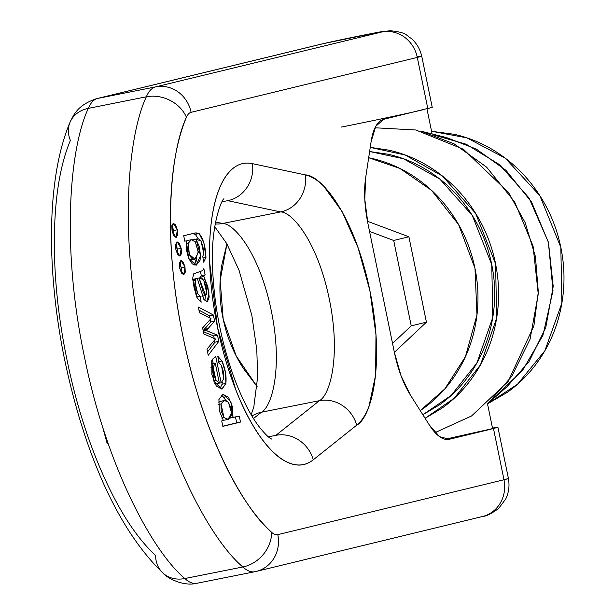 <?xml version="1.0" encoding="UTF-8"?>
<svg xmlns="http://www.w3.org/2000/svg" width="614" height="614" viewBox="0 0 614 614"><rect width="100%" height="100%" fill="white"/><g stroke="black" fill="none" stroke-linecap="round" stroke-linejoin="round"><path stroke-width="0.92" d="M487.623 403.797L517.51 384.249L544.848 350.778L561.887 303.047L560.835 247.381L539.829 195.643L505.261 158.182L466.824 137.82L431.565 131.289L454.23 134.297C471.583 138.219 487.693 145.51 502.551 156.186C517.41 166.862 529.89 180.094 539.982 195.897C550.083 211.7 557.036 228.861 560.835 247.381C564.642 265.908 565.003 284.382 561.933 302.802C558.855 321.229 552.577 338.207 543.098 353.725C533.62 369.252 521.654 382.138 507.21 392.4L487.554 403.851M434.29 135.141L466.179 144.213L499.443 164.575L528.976 197.9L548.356 242.077L552.999 290.606L542.945 335.321L522.499 370.488L497.233 394.503M425.103 418.311L441.834 408.264C456.279 398.002 468.244 385.116 477.723 369.59C487.209 354.071 493.479 337.094 496.557 318.666C499.627 300.246 499.266 281.772 495.46 263.245C491.661 244.725 484.707 227.564 474.614 211.761C464.514 195.958 452.034 182.726 437.176 172.05C422.317 161.382 406.215 154.083 388.854 150.161L370.25 147.368M422.846 414.734L451.206 395.408L476.886 363.027L492.758 317.499L491.783 264.695L472.289 215.43L439.923 179.15L403.498 158.757L369.62 151.52L388.171 154.252C405.017 158.051 420.651 165.135 435.073 175.497C449.494 185.85 461.605 198.698 471.406 214.033C481.207 229.375 487.953 246.03 491.645 264.005C495.337 281.987 495.69 299.916 492.704 317.799C489.726 335.681 483.632 352.16 474.43 367.226C465.228 382.292 453.616 394.802 439.593 404.756L422.862 414.757M368.684 157.714L399.875 168.428L431.588 190.386L458.62 224.624L474.983 268.349L476.971 314.89L465.427 356.696L444.789 388.938L420.252 410.628L422.869 408.817C436.892 398.862 448.504 386.352 457.706 371.286C466.909 356.22 473.003 339.742 475.98 321.859C478.966 303.976 478.613 286.047 474.921 268.065C471.23 250.09 464.483 233.427 454.682 218.093C444.881 202.758 432.77 189.91 418.349 179.557C403.928 169.195 388.294 162.111 371.455 158.312L368.684 157.714M226.934 243.919L221.93 264.481C218.945 282.363 219.305 300.292 222.989 318.275C226.681 336.249 233.427 352.904 243.228 368.246L257.12 386.605L236.19 355.951L223.189 319.226L220.173 280.391L226.942 243.942M367.479 221.278L408.901 236.781L426.431 322.173L394.365 352.336L426.431 322.173L411.226 325.857L392.538 343.441L411.226 325.857L393.697 240.473L369.544 231.432L393.697 240.473L408.901 236.781L393.697 240.473L411.226 325.857L426.431 322.173L408.901 236.781L367.479 221.278M421.664 131.335L454.068 143.829L486.587 167.115L514.655 201.952L533.067 246.084L538.248 294.045L530.082 339.166L511.738 376.382L487.762 403.674L507.041 386.682L528.969 361.723L545.746 327.684L553.214 286.416L548.479 242.545L531.64 202.183L505.967 170.324L476.226 149.025L446.585 137.597L421.664 131.335M435.065 432.609L471.544 415.977L508.116 381.494L533.873 325.919L538.309 291.98L535.423 256.614L525.108 222.537L508.384 192.266L463.363 149.21L415.808 129.991L375.024 127.781M370.242 147.391L405.063 154.958L442.448 176.026L475.604 213.334L495.598 263.897L496.649 318.09L480.47 364.885L454.191 398.271L425.095 418.287M432.233 107.335L427.804 108.601L417.297 57.417L191.107 112.308A31.874 11.881 78.7 0 0 186.433 117.282A31.874 25.903 -157.2 0 0 146.339 96.805C127.628 136.462 119.17 234.586 142.318 344.577C164.383 454.828 210.41 539.737 242.852 566.975A63.756 23.762 78.7 0 0 254.848 571.726A63.756 23.762 -101.3 0 1 242.852 566.975L184.837 578.534L242.852 566.975C210.41 539.737 164.383 454.828 142.318 344.577C119.17 234.586 127.628 136.462 146.339 96.805L88.324 108.371C69.605 148.02 61.154 246.153 84.295 356.143C106.36 466.394 152.387 551.295 184.837 578.534A63.756 23.762 78.7 0 0 196.818 583.292A63.756 23.762 -101.3 0 1 184.837 578.534C152.387 551.295 106.36 466.394 84.295 356.143C61.154 246.153 69.605 148.02 88.324 108.371L146.339 96.805A63.756 23.762 -101.3 0 1 155.687 86.866L97.672 98.432L323.862 43.533L381.555 31.682C384.963 31.099 385.07 31.199 381.877 31.974L155.687 86.866L97.672 98.432A63.756 23.762 78.7 0 0 88.324 108.371A31.874 25.903 -157.2 0 0 70.065 122.163M227.748 200.671L222.122 201.791L227.748 200.671A31.874 29.203 -78 0 0 252.454 163.654L305.342 174.913C311.321 176.187 317.469 179.979 323.785 186.28L342.121 211.607L358.123 247.841L369.881 290.606L375.968 334.753L375.645 374.947L368.96 406.345C365.706 414.98 361.623 421.25 356.711 425.164L313.247 459.809C305.941 465.635 297.729 466.632 288.603 462.81C279.477 458.988 270.298 450.699 261.065 437.943C251.832 425.187 243.413 409.162 235.799 389.859L217.548 327.577L209.712 262.769C209.052 241.786 210.41 223.381 213.779 207.57C217.149 191.76 222.214 180.009 228.976 172.327C235.738 164.652 243.566 161.758 252.454 163.654A153.515 57.217 78.7 0 0 217.548 327.577A153.515 57.217 78.7 0 0 313.247 459.809A31.874 29.05 -128.6 0 0 275.916 435.326L319.387 400.681L261.364 412.247C271.703 407.097 283.2 368.5 271.296 310.761C259.492 252.991 233.988 223.373 222.621 223.496L280.636 211.93C292.011 211.807 317.507 241.425 329.319 299.195C341.223 356.941 329.718 395.539 319.387 400.681L275.916 435.326A31.874 29.05 51.4 0 1 313.247 459.809L356.711 425.164A31.874 29.05 -128.6 0 0 319.387 400.681A31.874 29.05 51.4 0 1 356.711 425.164C370.419 418.341 385.661 367.172 369.881 290.606C354.224 214.017 320.416 174.752 305.342 174.913L252.454 163.654A31.874 29.203 102 0 1 227.748 200.671L280.636 211.93L227.748 200.671M268.402 436.83L275.916 435.326L268.402 436.83M197.178 583.208A63.756 23.762 -101.3 0 1 196.825 583.285C182.565 586.861 166.21 577.267 163.04 573.131A31.874 26.333 -47.3 0 0 184.837 578.534A31.874 26.333 132.7 0 1 163.04 573.131A31.874 26.333 132.7 0 1 155.588 555.432C137.198 538.486 120.045 512.391 104.111 477.155C88.186 441.919 75.76 402.569 66.842 359.121C57.923 315.665 53.779 274.304 54.416 235.047C55.053 195.797 60.379 164.245 70.395 140.406A31.874 25.903 22.8 0 1 70.042 122.209A31.874 25.903 22.8 0 1 88.324 108.371A63.756 23.762 -101.3 0 1 97.672 98.432L323.862 43.533A31.874 29.579 -103.6 0 0 322.634 43.809M222.621 223.496L215.537 221.984L222.621 223.496L280.636 211.93A31.874 29.203 -78 0 0 305.342 174.913A31.874 29.203 102 0 1 280.636 211.93C292.011 211.807 317.507 241.425 329.319 299.195C341.223 356.941 329.718 395.539 319.387 400.681L261.364 412.247C271.703 407.097 283.2 368.5 271.296 310.761C259.492 252.991 233.988 223.373 222.621 223.496A31.874 29.203 102 0 1 215.169 223.941A31.874 29.203 -78 0 0 222.621 223.496M251.963 416.039A31.874 29.05 51.4 0 1 261.364 412.247L253.49 418.518L261.364 412.247A31.874 29.05 -128.6 0 0 252.154 415.908M365.645 177.807L371.125 141.565A63.756 23.762 -101.3 0 1 383.712 119.308L426.914 108.632L383.712 119.308L375.845 126.208L371.125 141.565L365.645 177.807A63.756 23.762 -101.3 0 0 367.939 223.611L364.793 199.281L365.645 177.807M409.223 112.922L422.486 109.898C404.588 114.204 357.402 123.913 341.353 127.067M487.508 429.27L487.923 429.201M492.589 428.587L497.908 427.29L492.482 428.042L497.916 427.306L488.161 429.854L445.05 439.256L492.597 428.595L487.524 403.882M394.326 352.152L367.939 223.611L394.326 352.152A63.756 23.762 -101.3 0 0 410.16 394.664L400.988 375.622L394.326 352.152M429.293 424.934L410.16 394.664L429.293 424.934A63.756 23.762 -101.3 0 0 449.018 439.34A63.756 23.762 -101.3 0 0 449.387 439.263L488.161 429.854L449.387 439.263L439.57 436.654L429.293 424.934M448.665 439.401L449.387 439.263L448.665 439.401M96.444 98.7A31.874 29.579 76.4 0 1 97.672 98.432A31.874 29.579 -103.6 0 0 96.605 98.662A31.874 29.579 -103.6 0 0 95.891 98.846M107.158 443.485L102.408 426.185M222.828 426.362L221.715 420.935L223.358 420.536L219.336 410.85L218.922 399.491L219.336 410.85L223.358 420.536L221.715 420.935L222.828 426.362L240.496 422.071L222.828 426.362M213.672 380.941L216.036 380.473L213.127 367.126L215.253 363.12L213.127 367.126L213.741 374.486L216.036 380.473L219.321 382.967L216.036 380.473L213.672 380.941M210.955 367.563L213.127 367.126L210.955 367.563M203.633 262.147L202.766 256.291L203.81 253.59L202.95 246.859L201.062 241.141L203.81 253.59L202.766 256.291L203.633 262.147L205.966 257.419L203.633 262.147M215.506 339.005L203.871 334.016L202.612 327.891L211.024 318.597L199.535 312.879L198.337 307.061L213.365 314.982L214.631 321.16L206.25 330.585L203.288 331.176L206.25 330.585L217.509 335.19L218.784 341.399L208.238 355.276L206.964 349.105L215.506 339.005L203.871 334.016L202.612 327.891L211.024 318.597L199.535 312.879L198.337 307.061L213.365 314.982L209.543 315.742L210.003 317.975L209.543 315.742L198.974 310.17L209.543 315.742L213.365 314.982L214.631 321.16L208.108 328.574L204.285 329.334L203.395 330.278L207.217 329.518L208.108 328.574L204.285 329.334L210.817 321.92L203.395 330.278L207.217 329.518L206.22 330.455L203.257 331.038L206.22 330.455L217.509 335.19L213.695 335.95L214.217 338.506L213.695 335.95L203.403 331.744L213.695 335.95L217.509 335.19L218.784 341.399L214.969 342.159L207.547 351.922L214.969 342.159L214.555 340.133L214.969 342.159L218.784 341.399L208.238 355.276L206.964 349.105L215.506 339.005M194.815 259.154L189.411 254.442L188.114 243.451L188.061 249.215L189.749 255.209C191.415 258.77 193.433 259.975 195.805 258.824L198.276 251.694L195.336 241.839L198.307 252.438L194.815 259.154L189.289 259.783M185.973 243.881L188.114 243.451L191.23 239.744L195.336 241.839L191.338 239.721L188.114 243.451L185.973 243.881M232.998 417.466L239.276 416.115L240.496 422.071L222.798 426.2L236.682 422.831L235.461 416.875L236.682 422.831L240.496 422.071L239.276 416.115L230.365 417.996L232.998 417.466L230.902 401.694L223.028 394.303L218.922 399.491L222.943 394.318L228.538 397.335L232.568 407.044L232.998 417.466M203.787 280.437L201.638 278.035L199.059 278.05L203.173 292.157L205.337 295.488L206.834 293.315L206.127 286.984L203.787 280.437L206.834 293.315L205.728 295.503L199.059 278.05L199.972 277.835L203.787 280.437M212.298 358.998L213.227 363.526L212.298 358.998M217.302 383.374L221.178 382.875L223.726 378.761L223.519 372.107L221.501 365.537L218.791 362.475L217.809 356.289L221.999 361.001L225.476 372.575L225.883 383.451L222.068 389.046L216.297 386.076L211.891 374.548L211.769 360.149L215.775 356.573L221.178 382.875L217.302 383.374M222.068 384.211L219.82 389L222.068 384.211L225.883 383.451C226.604 376.275 225.307 368.791 221.999 361.001L217.809 356.289L218.791 362.475L221.501 365.537L223.726 378.761L221.178 382.875L215.775 356.573L211.769 360.149L213.71 381.041L221.807 389.107L225.883 383.451L222.068 384.211L222.314 382.085L222.068 384.211M211.431 363.887L215.253 363.12L211.431 363.887M214.816 383.62L215.506 383.735L214.816 383.62M195.244 278.817L199.972 277.835M193.54 279.224L197.355 278.464L198.852 283.484L197.355 278.464L196.012 278.963L195.375 280.145L195.214 282.908L196.104 288.572L197.693 293.715L200.248 296.309L201.169 302.195L197.209 297.982L194.108 287.935L192.758 277.866L193.656 273.829L202.413 270.69L203.848 268.625L205.13 274.872L203.81 276.484L207.847 286.807L209.197 296.953L207.409 301.735L203.863 299.379L198.852 283.484L203.863 299.379L207.048 301.85L208.998 292.939L203.81 276.484L205.13 274.872L201.315 275.632L200.448 271.434L201.315 275.632L205.13 274.872L203.848 268.625L202.413 270.69L193.656 273.829L192.758 277.866L197.209 297.982L201.169 302.195L200.248 296.309L197.693 293.715L195.214 282.908L195.375 280.145L196.012 278.963L197.355 278.464L193.54 279.224M196.818 583.292L254.841 571.726A63.756 23.762 78.7 0 0 255.201 571.649A31.874 29.579 -103.6 0 0 256.261 571.411A31.874 29.579 -103.6 0 0 277.804 534.64A31.874 11.881 -101.3 0 1 271.626 532.307A31.874 26.333 132.7 0 1 242.852 566.975A31.874 26.333 -47.3 0 0 271.626 532.307C242.99 508.262 202.359 433.315 182.88 335.988C162.449 238.9 169.917 152.28 186.433 117.282C176.418 141.12 171.099 172.664 170.462 211.922C169.817 251.18 173.962 292.54 182.88 335.988C191.798 379.444 204.224 418.794 220.157 454.03C236.083 489.266 253.244 515.361 271.626 532.307A31.874 11.881 78.7 0 0 277.804 534.64L503.994 479.749L493.487 428.557L503.994 479.749L508.423 478.49A63.756 0.913 168.4 0 1 503.994 479.749A31.874 29.579 76.4 0 1 482.458 516.52A31.874 29.579 76.4 0 1 481.391 516.75M173.8 235.791A7.299 2.717 78.7 0 0 173.539 230.526L177.354 229.766L176.141 237.564L172.066 231.048L173.286 223.25L177.354 229.766L177.623 235.008L176.18 237.557L173.877 235.922L172.066 231.048L171.805 225.806L173.24 223.258L175.543 224.901L177.354 229.766L173.539 230.526A7.299 2.717 78.7 0 0 171.805 225.791M183.693 235.73L195.989 232.844L199.105 233.558L203.871 242.99L205.966 257.419C205.49 246.344 203.203 238.386 199.105 233.558L195.129 232.967L183.693 235.73L184.822 241.225L183.693 235.73M201.062 241.141L198.852 238.923L196.027 239.099L199.274 246.59L200.532 255.608L200.011 260.397L196.265 265.187L192.297 263.92L188.667 258.425L186.257 249.399L186.357 240.857L184.814 241.164L186.357 240.857L188.636 258.341L196.173 265.21L200.532 255.7L196.027 239.099L201.062 241.141M181.429 272.961A7.299 2.717 78.7 0 0 181.168 267.704L184.991 266.936L183.77 274.742L179.695 268.226L180.915 260.42L184.991 266.936L185.251 272.186L183.809 274.727L181.506 273.092L179.695 268.226L179.434 262.984L180.877 260.436L183.172 262.071L184.991 266.936L181.168 267.704A7.299 2.717 78.7 0 0 179.434 262.961M177.615 254.38A7.299 2.717 78.7 0 0 177.354 249.115L181.168 248.355L179.956 256.153L175.88 249.637L177.101 241.839L181.168 248.355L181.437 253.597L179.994 256.145L177.692 254.503L175.88 249.637L175.619 244.395L177.062 241.847L179.357 243.489L181.168 248.355L177.354 249.115A7.299 2.717 78.7 0 0 175.619 244.372M200.287 277.789L199.987 277.244L201.315 275.632L199.987 277.244L203.81 276.484L199.987 277.244L200.287 277.789M192.213 239.859L196.027 239.099L192.213 239.859M210.287 319.357L210.817 321.92L214.631 321.16L210.817 321.92L210.287 319.357M204.884 300.829L205.352 295.572M228.032 419.469L223.98 417.589L228.377 419.377L231.286 415.785L231.056 408.747L228.4 402.239L231.555 412.838L228.032 419.469L224.563 420.137M221.708 418.042L223.98 417.589L221.025 403.928L221.178 411.119L223.98 417.589L221.708 418.042M196.426 297.069L200.248 296.309L196.426 297.069M195.705 294.106L197.693 293.715L195.705 294.106M226.175 400.481L221.193 395.163L224.732 398.102M220.418 401.149L218.553 402.116L224.279 400.382L228.4 402.239L224.24 400.389L221.025 403.928L224.279 400.382M194.162 265.064L196.649 258.256L196.188 261.157L194.162 265.064M198.345 238.846L195.29 234.318L199.105 233.558L195.298 234.325L192.581 233.581M203.019 258.003L205.966 257.419L203.019 258.003M193.241 283.3L195.214 282.908L193.241 283.3M187.523 240.481L191.23 239.744M215.506 383.735L219.321 382.967L215.253 363.12L219.321 382.967L215.506 383.735M218.185 361.761L221.999 361.001L218.185 361.761M192.197 279.723L196.012 278.963L192.197 279.723M192.896 280.644L195.375 280.145L192.896 280.644M192.174 233.604L195.29 234.318M189.312 259.837L191.292 259.86M218.523 404.426L221.025 403.928L218.523 404.426M421.664 56.127L417.297 57.417L427.804 108.601L432.241 107.35L421.734 56.158A63.756 0.913 -11.6 0 0 417.152 56.749M421.672 56.173C420.122 49.097 416.622 43.164 411.18 38.375C405.34 35.021 407.573 32.657 390.174 30.7L378.001 32.312L322.795 43.771A31.874 29.579 76.4 0 1 323.862 43.533A31.874 0.453 168.4 0 1 364.424 34.952A31.874 0.453 168.4 0 1 381.877 31.974A31.874 29.579 76.4 0 1 417.297 57.417A31.874 29.579 -103.6 0 0 381.877 31.974L155.687 86.866A31.874 29.579 76.4 0 1 191.107 112.308L417.297 57.417A63.756 0.913 -11.6 0 0 421.734 56.158M191.107 112.308A31.874 29.579 -103.6 0 0 155.687 86.866A63.756 23.762 78.7 0 0 146.339 96.805A31.874 25.903 22.8 0 1 186.433 117.282A31.874 11.881 -101.3 0 1 191.107 112.308M482.612 516.481A31.874 29.579 -103.6 0 0 503.994 479.749L277.804 534.64A31.874 29.579 76.4 0 1 256.422 571.373M432.118 133.959L426.953 108.808M322.749 43.778L96.559 98.677M70.011 122.278C47.063 176.655 46.088 265.248 63.511 354.201C81.7 443.561 114.074 525.998 162.994 573.085M96.605 98.662C76.804 105.263 73.396 115.731 70.05 122.209M251.172 414.703L253.789 407.143L257.642 376.958L256.805 349.942L251.87 315.558L239.099 270.482L226.766 243.62L214.708 226.666M192.689 239.752L196.503 238.992M201.906 296.263L205.728 295.503M508.423 478.49L497.916 427.306M508.361 478.506C509.727 485.62 508.852 492.451 505.736 498.99L498.721 508.354C491.737 513.542 486.311 516.267 482.45 516.52M254.848 571.726L256.261 571.411M256.307 571.404L482.497 516.504M271.956 439.21L270.851 438.619C268.487 437.429 264.741 433.668 259.607 427.352C251.049 416.315 242.791 400.443 234.824 379.736C221.646 343.848 214.24 306.785 212.597 268.541C210.218 222.821 223.212 196.618 224.079 198.974"/></g></svg>
